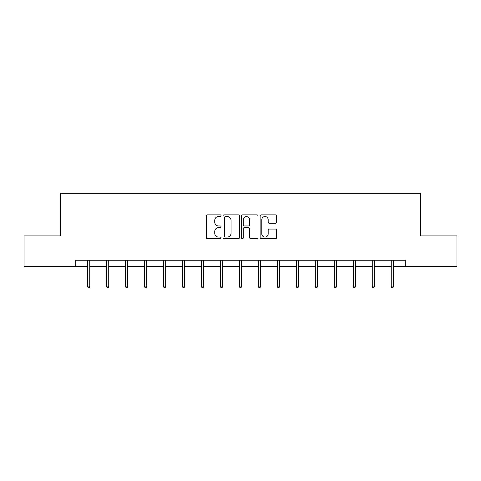 <?xml version="1.0" encoding="UTF-8"?>
<svg xmlns="http://www.w3.org/2000/svg" width="481" height="481" viewBox="0 0 481 481"><rect width="100%" height="100%" fill="white"/><g stroke="black" fill="none" stroke-linecap="round" stroke-linejoin="round"><path stroke-width="0.72" d="M221.032 215.692A0.836 0.836 0 0 0 220.196 214.857L207.509 214.857A1.196 1.196 0 0 0 206.313 216.053L206.313 237.548A1.196 1.196 0 0 0 207.509 238.744L220.196 238.744A0.836 0.836 0 0 0 221.032 237.909A0.836 0.836 0 0 0 220.196 237.073L218.554 237.073A3.824 3.824 0 0 1 214.736 233.249L214.736 231.457A3.824 3.824 0 0 1 218.554 227.633L220.196 227.633A0.836 0.836 0 0 0 221.032 226.798A0.836 0.836 0 0 0 220.196 225.962L218.554 225.962A3.824 3.824 0 0 1 214.736 222.144L214.736 220.352A3.824 3.824 0 0 1 218.554 216.528L220.196 216.528A0.836 0.836 0 0 0 221.032 215.692M275.403 223.274A1.196 1.196 0 0 0 276.599 222.084L276.599 216.053A1.196 1.196 0 0 0 275.403 214.857L261.309 214.857A1.196 1.196 0 0 0 260.119 216.053L260.119 237.548A1.196 1.196 0 0 0 261.309 238.744L275.403 238.744A1.196 1.196 0 0 0 276.599 237.548L276.599 230.261A1.196 1.196 0 0 0 275.403 229.07L269.372 229.07A1.196 1.196 0 0 0 268.176 230.261L268.176 233.874A3.193 3.193 0 0 1 264.983 237.073A3.193 3.193 0 0 1 261.79 233.874L261.79 219.727A3.193 3.193 0 0 1 264.983 216.528A3.193 3.193 0 0 1 268.176 219.727L268.176 222.084A1.196 1.196 0 0 0 269.372 223.274L275.403 223.274M75.757 266.342L24.05 266.342L24.05 235.924L60.305 235.924L60.305 193.338L420.695 193.338L420.695 235.924L456.95 235.924L456.95 266.342L405.242 266.342L405.242 260.257L75.757 260.257L75.757 266.342L87.56 266.342M239.454 216.053A1.196 1.196 0 0 0 238.263 214.857L224.17 214.857A1.196 1.196 0 0 0 222.974 216.053L222.974 237.548A1.196 1.196 0 0 0 224.17 238.744L238.263 238.744A1.196 1.196 0 0 0 239.454 237.548L239.454 216.053M242.737 214.857L256.83 214.857A1.196 1.196 0 0 1 258.026 216.053L258.026 237.548A1.196 1.196 0 0 1 256.83 238.744L250.799 238.744A1.196 1.196 0 0 1 249.609 237.548L249.609 228.83A1.196 1.196 0 0 0 248.412 227.633L244.414 227.633A1.196 1.196 0 0 0 243.218 228.83L243.218 237.909A0.836 0.836 0 0 1 242.382 238.744A0.836 0.836 0 0 1 241.546 237.909L241.546 216.053A1.196 1.196 0 0 1 242.737 214.857M89.749 266.342L106.541 266.342M108.73 266.342L125.523 266.342M127.712 266.342L144.504 266.342M146.693 266.342L163.486 266.342M165.674 266.342L182.461 266.342M184.656 266.342L201.443 266.342M203.631 266.342L220.424 266.342M222.613 266.342L239.406 266.342M241.594 266.342L258.387 266.342M260.576 266.342L277.369 266.342M279.557 266.342L296.344 266.342M298.539 266.342L315.326 266.342M317.514 266.342L334.307 266.342M336.496 266.342L353.288 266.342M355.477 266.342L372.27 266.342M374.458 266.342L391.251 266.342M393.44 266.342L405.242 266.342M225.481 216.528A0.836 0.836 0 0 0 224.645 217.364L224.645 236.237A0.836 0.836 0 0 0 225.481 237.073L227.212 237.073A3.824 3.824 0 0 0 231.036 233.249L231.036 220.352A3.824 3.824 0 0 0 227.212 216.528L225.481 216.528M249.609 219.781A3.193 3.193 0 0 0 246.41 216.588A3.193 3.193 0 0 0 243.218 219.781L243.218 224.771A1.196 1.196 0 0 0 244.414 225.962L248.412 225.962A1.196 1.196 0 0 0 249.609 224.771L249.609 219.781M87.56 286.075L88.047 287.662L89.268 287.662L89.749 286.075L87.56 286.075L87.56 260.257M89.749 286.075L89.749 260.257M106.541 286.075L107.029 287.662L108.243 287.662L108.73 286.075L106.541 286.075L106.541 260.257M108.73 286.075L108.73 260.257M125.523 286.075L126.01 287.662L127.224 287.662L127.712 286.075L125.523 286.075L125.523 260.257M127.712 286.075L127.712 260.257M144.504 286.075L144.991 287.662L146.206 287.662L146.693 286.075L144.504 286.075L144.504 260.257M146.693 286.075L146.693 260.257M163.486 286.075L163.973 287.662L165.187 287.662L165.674 286.075L163.486 286.075L163.486 260.257M165.674 286.075L165.674 260.257M182.461 286.075L182.948 287.662L184.169 287.662L184.656 286.075L182.461 286.075L182.461 260.257M184.656 286.075L184.656 260.257M201.443 286.075L201.93 287.662L203.15 287.662L203.631 286.075L201.443 286.075L201.443 260.257M203.631 286.075L203.631 260.257M220.424 286.075L220.911 287.662L222.126 287.662L222.613 286.075L220.424 286.075L220.424 260.257M222.613 286.075L222.613 260.257M239.406 286.075L239.893 287.662L241.107 287.662L241.594 286.075L239.406 286.075L239.406 260.257M241.594 286.075L241.594 260.257M258.387 286.075L258.874 287.662L260.089 287.662L260.576 286.075L258.387 286.075L258.387 260.257M260.576 286.075L260.576 260.257M277.369 286.075L277.85 287.662L279.07 287.662L279.557 286.075L277.369 286.075L277.369 260.257M279.557 286.075L279.557 260.257M296.344 286.075L296.831 287.662L298.052 287.662L298.539 286.075L296.344 286.075L296.344 260.257M298.539 286.075L298.539 260.257M315.326 286.075L315.813 287.662L317.027 287.662L317.514 286.075L315.326 286.075L315.326 260.257M317.514 286.075L317.514 260.257M334.307 286.075L334.794 287.662L336.009 287.662L336.496 286.075L334.307 286.075L334.307 260.257M336.496 286.075L336.496 260.257M353.288 286.075L353.775 287.662L354.99 287.662L355.477 286.075L353.288 286.075L353.288 260.257M355.477 286.075L355.477 260.257M372.27 286.075L372.757 287.662L373.971 287.662L374.458 286.075L372.27 286.075L372.27 260.257M374.458 286.075L374.458 260.257M391.251 286.075L391.732 287.662L392.953 287.662L393.44 286.075L391.251 286.075L391.251 260.257M393.44 286.075L393.44 260.257"/></g></svg>
